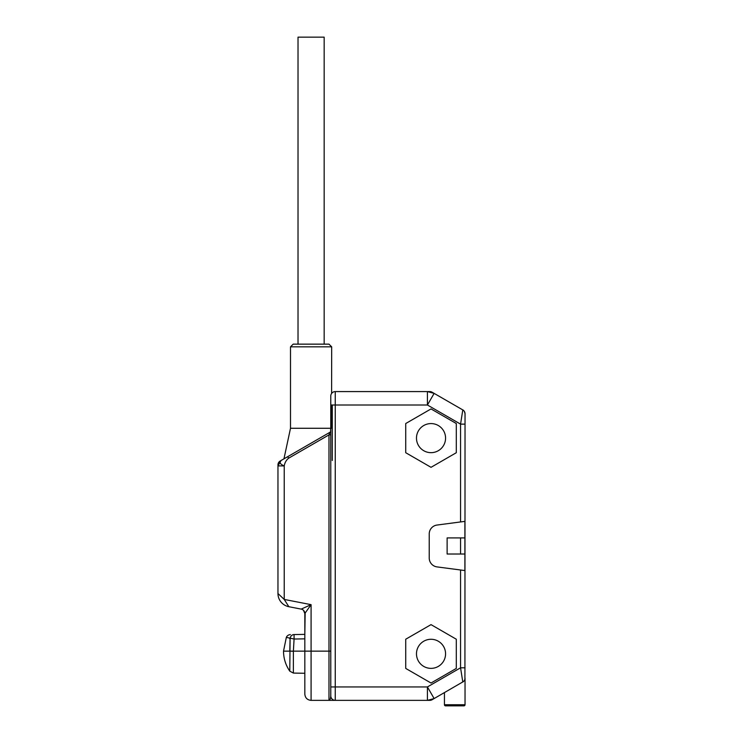 <?xml version="1.0" encoding="UTF-8"?>
<svg xmlns="http://www.w3.org/2000/svg" width="743" height="743" viewBox="0 0 743 743"><rect width="100%" height="100%" fill="white"/><g stroke="black" fill="none" stroke-linecap="round" stroke-linejoin="round"><path stroke-width="1.11" d="M330.774 430.782L330.774 430.764A1.792 1.792 0 0 1 329.883 432.315L287.717 456.666L288.609 458.208C286.259 460.084 284.801 462.648 284.235 465.907C280.176 464.245 279.136 462.434 281.105 460.484L287.717 456.666M330.264 432.027A1.792 1.792 0 0 1 329.883 432.315L330.44 431.804M335.037 700.361L328.982 700.361L328.982 651.137L330.774 651.137L330.774 434.766L328.982 434.896L329.883 432.315M330.765 696.414L330.774 695.894A4.477 4.477 0 0 0 335.251 700.361L328.982 700.361C329.948 700.24 330.551 698.745 330.774 695.894L330.774 396.056A4.477 4.477 0 0 1 335.251 391.58L429.816 391.58A4.477 4.477 0 0 1 432.054 392.183A4.477 4.477 0 0 0 429.816 391.58M306.952 610.495L311.085 604.653L301.203 609.111L288.832 606.706A13.43 13.43 0 0 1 277.966 593.527L284.235 599.434L288.832 606.706A13.42 13.42 50.5 0 1 277.966 593.527L277.966 464.867A4.477 4.477 0 0 1 280.204 460.994A4.477 4.477 0 0 0 277.966 464.867A4.477 4.477 0 0 1 280.204 460.994L280.241 460.976M277.966 466.753L277.966 464.867L277.966 465.907L281.105 460.484L280.204 460.994M334.545 391.635L333.848 391.802L334.545 391.635M333.198 392.081L332.595 392.453L333.198 392.081M283.956 458.83L290.504 428.274L290.504 346.832L331.675 346.832L331.61 393.456M463.493 681.526L432.054 699.767A4.477 4.477 0 0 1 429.816 700.361L427.42 700.361L427.42 686.941L434.135 698.569L427.42 700.361L335.251 700.361L335.251 391.58M330.598 697.714L330.403 698.476M464.923 679.139L465.034 413.805A4.477 4.477 180 0 0 462.796 409.922C463.818 410.238 464.561 411.529 465.034 413.805A4.477 4.477 0 0 0 462.796 409.922L460.558 424.132L427.42 405.009L427.42 391.58L434.135 393.381L432.054 392.183M464.895 537.913L464.895 554.027L460.558 554.027L460.558 537.913L464.895 537.913L464.895 521.372L437.014 525.05A8.953 8.953 0 0 0 429.231 533.92L429.231 558.021A8.953 8.953 0 0 0 437.014 566.9L460.558 569.992L460.558 667.808L462.796 682.018A4.477 4.477 0 0 0 465.034 678.145L465.034 704.735A1.114 1.114 0 0 1 462.824 704.94M405.734 423.529L405.734 452.719L431.024 467.319L456.304 452.719L456.304 423.529L431.024 408.929L405.734 423.529M405.734 639.221L405.734 668.421L431.024 683.021L456.304 668.421L456.304 639.221L431.024 624.631L405.734 639.221M446.654 704.94A1.114 1.114 0 0 1 444.444 704.735L444.444 692.615M464.598 680.059L464.106 680.867M461.078 671.124L460.985 670.53M465.034 424.132L460.558 424.132L461.078 420.844M464.895 554.027L464.895 570.568L460.558 569.992M460.558 537.913L447.128 537.913L447.128 554.027L460.558 554.027M462.796 409.922L434.135 393.381L427.42 405.009L330.774 405.009M429.816 700.361A4.477 4.477 0 0 0 432.054 699.767M445.568 438.119A14.544 14.544 0 0 0 431.024 423.575A14.544 14.544 0 0 0 416.479 438.119A14.544 14.544 0 0 0 431.024 452.663A14.544 14.544 0 0 0 445.568 438.119M445.568 653.821A14.544 14.544 0 0 0 431.024 639.277A14.544 14.544 0 0 0 416.479 653.821A14.544 14.544 0 0 0 431.024 668.366A14.544 14.544 0 0 0 445.568 653.821M289.566 638.432L290.086 638.59L289.789 671.152C285.656 665.124 283.566 658.447 283.52 651.137L289.789 651.137L290.086 638.59A4.477 4.087 -91 0 1 294.079 634.559L304.825 634.373L305.159 613.031M305.744 612.195L306.088 611.721M288.135 605.601L287.801 605.071M281.653 597L282.86 598.134M301.203 609.111A4.477 4.477 0 0 1 304.825 613.504L304.825 694.101C305.197 697.909 307.277 699.99 311.085 700.361L311.085 651.137L293.383 651.137L294.079 639.036L304.825 638.841M277.966 465.907L284.235 465.907L284.235 599.434L311.085 604.653L304.825 613.504L303.497 610.328L304.816 613.504M304.825 673.279L293.383 673.074L293.383 651.137L289.789 651.091M283.52 651.137L286.343 637.345L294.079 639.036L294.079 634.559M287.039 637.596L286.343 637.345A4.477 4.477 -91 0 1 290.383 634.624M290.504 428.274L330.774 428.274M331.675 405.009L331.675 428.274M331.675 346.832L328.982 344.148L293.188 344.148L290.504 346.832M298.017 344.148L298.017 37.15L324.162 37.15L324.162 344.148M332.279 405.009L332.279 460.502M311.085 604.653L311.085 651.137L328.982 651.137L328.982 434.896L288.609 458.208M330.774 686.941L427.42 686.941L460.558 667.808L465.034 667.808M460.558 424.132L460.558 521.948M444.444 704.735L465.034 704.735M288.832 606.706A13.42 13.42 50.5 0 1 277.966 593.527M293.383 651.249L289.789 651.137M330.774 434.172L330.774 431.024M330.774 430.773L330.533 429.872M311.085 700.361L335.307 700.361M334.266 700.361L335.149 700.361M445.559 705.85L463.92 705.85M289.789 671.152L293.383 673.074"/></g></svg>
